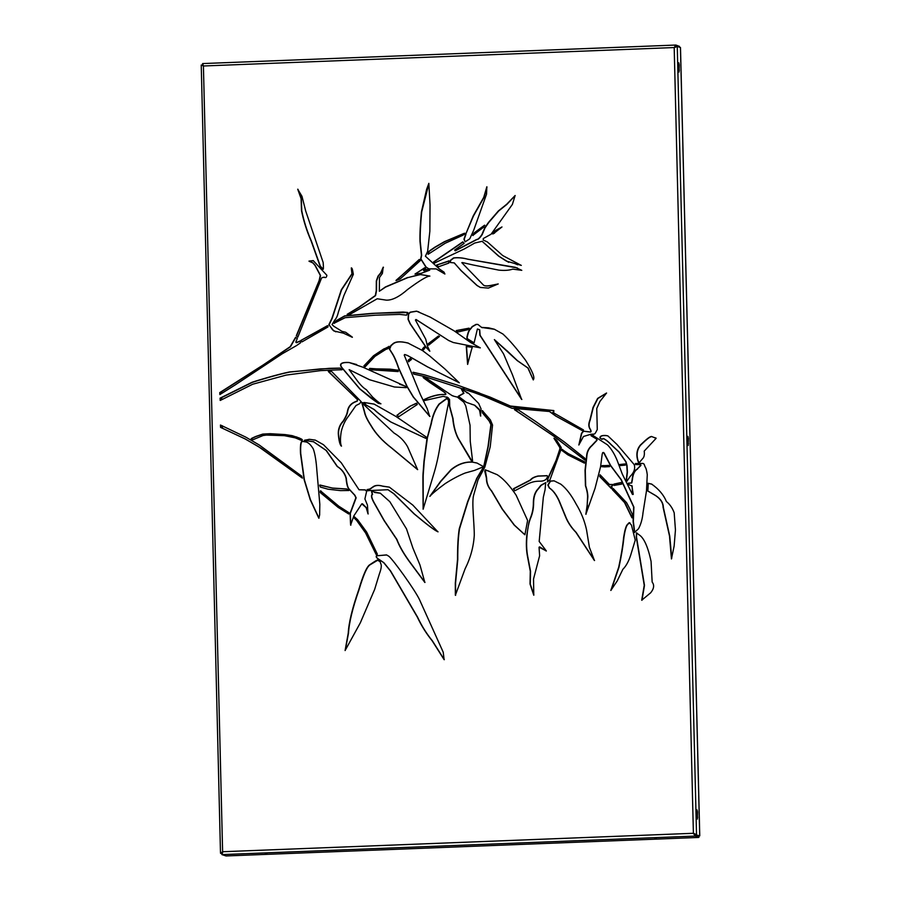 <?xml version="1.0" encoding="UTF-8"?>
<svg xmlns="http://www.w3.org/2000/svg" width="901" height="901" viewBox="0 0 901 901"><rect width="100%" height="100%" fill="white"/><g stroke="black" fill="none" stroke-linecap="round" stroke-linejoin="round"><path stroke-width="1.35" d="M654.757 838.257L656.333 838.313L654.757 838.257M265.322 853.495L266.899 853.562L265.322 853.495M222.187 853.574L222.615 851.727L220.554 853.303L221.894 853.799M693.522 833.335L695.2 834.754L699.717 835.846L695.234 834.72L693.398 833.29L695.234 836.072L698.489 837.457L226.027 855.95L221.916 854.598L222.862 851.817L221.905 853.27M221.815 853.078L220.497 853.112L201.238 65.097L202.984 65.086M678.498 64.635L679.084 72.035L679.253 64.917L678.802 62.788L678.498 64.635M687.632 438.168L688.206 445.567L688.387 438.449L687.925 436.332L687.632 438.168M696.755 811.7L697.34 819.099L697.509 811.981L697.059 809.864L696.755 811.7M202.984 64.579L202.601 63.577L675.795 45.05L674.196 47.55L677.259 46.356L680.446 47.607M695.234 834.72L698.41 835.948M423.785 349.633C422.073 350.016 422.31 349.16 424.484 347.088L424.236 346.986C422.051 349.07 421.826 349.926 423.526 349.543C425.227 348.023 425.463 347.167 424.236 346.986L424.427 346.953M428.031 344.024L428.707 345.128L439.485 336.478L438.449 336.005L428.11 343.822L438.888 336.084M411.52 359.431L409.583 359.048L408.119 360.332L408.558 361.718L411.52 359.431M410.439 358.429L409.583 359.048L410.597 358.508M409.797 406.34L396.936 415.271L398.805 416.645L417.287 404.504L416.42 403.209L409.797 406.34L416.814 403.276M465.671 234.339L463.959 239.17L465.175 241.828L469.748 238.844L473.723 230.172L486.54 194.211L486.855 186.755L483.736 197.375L473.216 215.902L465.671 234.339L473.464 215.992L483.995 197.465L486.957 187.239M444.024 272.147L439.429 269.005L425.407 256.222L427.626 251.368L429.856 231.253L430.036 204.809L428.842 183.353L426.59 189.458L421.42 211.87C420.26 224.236 419.776 234.08 419.99 241.389L421.409 255.174L420.688 258.88L425.88 267.023L428.741 268.836L436.14 268.915L444.824 273.994L444.024 272.147L444.846 274.005M407.669 277.485L385.369 286.98L379.344 291.26L379.445 277.576L382.407 273.442L383.207 267.169L380.684 272.868L377.981 276.19L376.325 280.921L376.258 290.696L375.312 295.517L358.654 307.376L347.122 314.359L349.993 314.37L377.215 298.772L386.225 300.134C392.048 300.438 399.188 296.88 407.669 289.446C419.066 280.999 426.387 276.528 429.631 276.021L420.17 274.467L407.916 277.587L420.418 274.557L429.89 276.111M407.916 277.587L385.617 287.07L379.344 291.26M333.888 326.308L332.041 324.563L334.969 319.81C336.456 318.199 337.582 315.632 338.371 312.129L343.889 295.562L353.35 274.309C352.404 268.633 351.75 266.876 351.39 269.05L351.942 273.791L341.299 289.807L331.906 318.368L328.854 324.642L333.809 330.96L343.36 333.145L352.359 337.154L345.657 332.255L341.93 331.343L333.888 326.308M351.334 267.867L351.39 269.05L351.48 267.969M323.076 269.072L322.896 269.005C323.493 270.131 323.583 267.969 323.166 262.506L305.721 211.059L301.981 196.305L297.713 189.21L301.092 198.659L301.508 210.733C303.626 221.105 306.869 231.275 311.239 241.243L320.08 266.054L322.986 269.061M583.454 436.489L590.819 434.282C595.55 433.73 594.131 435.329 597.273 429.563L596.755 408.502L599.931 401.418L606.564 393.016L597.633 398.411L593.038 407.432L589.907 419.99C588.387 423.819 588.466 426.905 590.144 429.259C591.338 431.489 590.977 432.345 589.063 431.816L583.285 431.14L581.483 433.347L578.836 445.015L583.454 436.489M602.927 438.438C605.235 439.271 607.961 441.366 611.081 444.689L618.874 451.93L625.79 461.774L626.781 465.389L627.186 472.135L626.33 478.983L627.073 480.965L630.328 476.235C634.056 472.518 635.363 468.666 634.248 464.657L616.982 444.463L607.882 435.893L606.103 435.532C597.712 434.89 600.505 439.305 600.066 437.965L601.789 439.238L603.997 438.618M587.182 504.977L585.853 514.268L595.009 488.455L600.562 466.808L602.172 454.318L602.701 452.629L603.546 452.471L610.428 465.457L621.082 479.692L633.651 507.026L633.099 521.296L634.495 532.412L638.471 528.808C640.87 524.45 642.39 519.077 643.021 512.68L646.49 490.842L647.267 474.681C646.76 470.716 646.062 468.137 645.15 466.955L644.136 464.195L642.841 463.396L635.396 463.519L635.678 464.578L640.453 464.657L640.679 465.333L637.266 469.004C634.417 470.468 632.705 474.016 632.13 479.647L631.488 482.891L628.121 483.229L628.875 484.715L632.13 486.168L632.446 494.435L622.276 474.039L617.185 460.501C614.482 453.901 611.25 448.675 607.465 444.835L592.633 435.251L591 435.701L596.653 439.091L596.755 440.229L591.867 445.443C588.623 448.225 586.866 451.773 586.607 456.097L585.042 470.277L585.425 485.65C586.821 489.727 587.542 493.399 587.598 496.676L587.182 504.977L587.846 496.766C587.801 493.489 587.069 489.817 585.673 485.74L585.301 470.367L586.855 456.188C587.114 451.874 588.871 448.315 592.115 445.533L597.003 440.319L596.901 439.181L591.247 435.791L593.331 435.442M631.871 485.571L633.223 494.401L632.446 494.435M640.453 464.657L640.938 465.434L640.712 464.758L640.938 465.434L637.266 469.004M644.136 464.195L643.382 463.542M602.701 452.629L603.895 452.899M496.496 229.969L494.108 231.591C492.149 234.17 492.194 234.654 494.244 233.066L501.981 226.951L496.496 229.969L501.947 226.984M492.712 233.911L494.244 233.066M521.048 265.288L502.735 255.569L487.306 241.896L483.218 240.038L483.251 238.551L491.079 234.215L512.376 204.437L515.124 195.517L506.7 204.245L498.422 210.89L488.545 222.356L484.761 227.818L481.844 234.643C479.659 237.909 477.902 239.52 476.561 239.497L455.039 250.726L454.656 250.039L464.128 243.394L462.799 241.885L433.516 262.022L434.237 263.148L464.173 249.014L474.793 243.011L482.114 241.31L498.591 256.098L506.351 261.087L521.307 265.39M515.181 195.528L506.948 204.336L498.681 210.992L488.792 222.446L485.02 227.908L482.103 234.744C479.906 237.999 478.149 239.61 476.82 239.587L455.287 250.816L454.656 250.039M453.575 257.923L450.41 260.31L450.185 262.495L454.307 262.912L460.907 270.503L476.922 285.448L480.301 287.442L488.331 288.095L498.219 283.939L491.158 285.358C487.317 286.135 484.783 286.079 483.567 285.2L462.314 263.193C460.569 261.74 463.531 262.934 473.138 264.984L498.895 270.142C504.706 270.694 509.313 270.356 512.714 269.106L521.792 270.345L515.316 267.315L467.653 259.15C462.551 257.787 457.854 257.382 453.575 257.923L453.822 258.013C458.102 257.472 462.799 257.877 467.912 259.24L517.332 267.935M484.592 285.707L483.567 285.2M324.574 277.339L324.056 277.114C325.644 278.127 326.579 277.519 326.86 275.278L313.221 260.603L308.987 261.11L312.793 262.855L314.99 265.412L320.294 275.391L319.123 280.594L296.294 335.803L297.904 336.906L321.308 278.724L322.04 277.553L324.45 277.294M312.073 262.596L313.12 262.968M481.089 229.113L483.646 227.187L484.558 225.205L474.072 232.942L472.8 235.465L481.089 229.113M423.436 270.199L425.677 268.723L424.765 267.721L415.001 274.152L421.499 273.217L429.563 270.221L427.119 269.489L423.436 270.199L423.92 270.784L427.367 269.59L429.788 270.075M428.009 269.624L427.367 269.59M449.025 261.132L436.67 265.04L438.415 266.797L448.822 263.092L448.664 260.828L449.284 261.222M438.674 266.899L436.658 265.04L448.912 260.918M428.245 254.217L445.195 243.259L462.54 235.398C465.062 234.035 465.445 233.415 463.666 233.55L444.407 241.671L434.834 247.201C426.432 252.944 429.563 250.703 428.009 254.048L428.088 254.251M464.77 233.213L463.666 233.55L464.848 233.336M583.465 429.935L552.73 412.365L553.811 411.858L553.721 410.563L510.383 406.024L490.167 397.138L457.573 385.166L424.405 374.793L412.917 372.35L413.796 374.106L424.18 376.46L473.656 392.419L489.907 398.456L511.903 408.254L549.407 411.487L555.759 416.059L581.877 430.396L583.465 429.935M511.441 406.475L510.383 406.024M398.017 370.243L390.234 369.162L369.421 368.7L372.687 369.894L398.242 371.572L397.78 370.018M388.86 346.964L383.77 348.969L373.532 355.749L363.869 365.941L365.209 366.73L375.041 356.3L385.988 349.318C388.061 348.845 389.018 348.056 388.86 346.964L389.007 346.322M338.021 369.872L342.053 369.77L339.97 368.092L329.282 368.34L289.412 371.978C277.17 374.444 255.715 380.999 252.032 382.283L220.047 398.186L220.294 400.427L252.674 384.243L286.225 375.075L320.666 370.615L338.021 369.872M619.663 464.522L620.147 465.58L625.317 465.13L625.012 463.947L619.663 464.522L625.159 464.004M604.639 465.614L602.116 465.58L601.8 466.662L604.639 466.909L609.56 466.617L608.693 465.423L604.639 465.614L608.941 465.513M616.408 483.555L613.93 484.096L614.099 485.425L621.758 484.074L621.082 482.542L616.408 483.555L621.285 482.643M632.13 517.827L632.153 517.748C632.254 512.5 633.144 516.329 629.585 508.378L626.668 502.792L613.311 488.624L612.455 489.739L624.337 502.206L631.973 517.872M556.627 440.262L553.957 438.258L559.712 447.324L559.893 448.856L556.075 460.411L547.797 478.476L547.391 481.945L549.97 479.782L560.985 449.588L561.222 447.538L556.627 440.262M585.019 460.084L584.208 459.465C585.413 459.938 585.571 459.487 584.681 458.125L564.251 441.895L535.96 421.668L518.244 409.842L514.494 409.685L553.833 436.219L584.907 460.107M563.193 450.241C562.359 449.025 561.942 449.115 561.942 450.477L567.867 454.847L584.377 463.114L584.659 461.83L568.463 453.732L563.193 450.241M562.337 449.362L561.942 450.477L562.449 449.486M602.487 479.377L611.441 488.646L612.241 487.723L611.16 486.349L612.567 485.729L612.691 484.569L609.346 484.423L600.077 474.771L599.706 476.528L602.487 479.377L599.965 476.629L600.19 474.861M636.478 532.795L636.264 537.041L644.238 585.278L641.703 600.224L650.702 592.768C654.025 588.601 654.509 585.042 652.155 582.069L651.074 561.413C647.887 546.457 643.798 537.525 638.809 534.631L636.444 532.773M301.756 476.201L259.218 444.97L245.838 437.154L220.452 425.035L220.554 427.378L244.948 438.855L258.283 446.479L302.15 477.969L301.756 476.201M294.537 437.559L301.362 440.386C303.288 440.195 302.511 439.373 299.042 437.92L292.194 435.656L285.065 434.575L270.165 433.696L262.777 434.079L255.805 436.444C249.25 439.305 251.514 438.697 251.638 438.978L253.091 439.665L263.092 435.521L266.448 435.082L284.401 435.667L295.584 437.92M313.323 448.991C310.699 444.542 308.052 442.154 305.371 441.839L303.175 441.434C302.961 441.997 299.808 437.886 300.483 453.372L304.121 479.647L310.181 499.605L318.83 518.221L319.641 514.865L319.821 504.256L316.904 470.908C316.228 461.166 315.035 453.856 313.323 448.991M524.911 534.744L527.603 520.451L516.138 495.212L513.593 491.507C507.77 483.533 502.296 477.924 497.172 474.681L485.29 469.804L484.738 471.122L486.394 478.048C486.382 482.88 488.072 487.182 491.473 490.955L502.195 509.099L514.201 525.08L524.776 534.721M546.04 479.343L546.243 479.163C547.988 476.381 547.898 475.232 545.95 475.717L537.953 476.032C534.102 476.933 531.601 478.24 530.43 479.951L513.446 488.736L514.854 490.73L523.92 486.011C537.48 477.913 540.577 483.589 546.04 479.343M545.06 489.795L545.691 482.643L540.893 485.29L538.179 488.702C535.104 491.822 533.505 496.338 533.358 502.24C533.426 507.59 532.536 512.59 530.678 517.242L528.943 522.265L526.781 535.408C526.049 543.202 526.274 550.139 527.445 556.244L530.284 571.211L530.025 583.994L533.775 595.223L533.527 579.016L539.62 555.759L539.046 547.189L546.321 550.916L539.181 541.467L543.337 497.206L545.06 489.795M589.4 547.279L586.495 529.597C584.467 520.553 581.021 512.05 576.156 504.087C571.268 494.919 566.155 488.286 560.816 484.186L554.014 480.796L550.274 481.066L547.853 485.053L549.25 487.925C552.831 490.234 556.063 494.491 558.935 500.697L565.423 516.498C567.686 522.208 571.178 527.49 575.897 532.333L594.435 560.546L589.4 547.279M321.06 491.293C320.362 490.369 320.092 490.786 320.26 492.543L338.224 507.454L348.912 513.773L348.856 512.658L338.799 506.204L320.486 490.854M376.449 554.678L376.201 554.588C377.429 554.813 377.643 554.329 376.866 553.135L366.651 532.063L357.584 519.663L354.465 516.881C353.057 516.678 353.766 517.838 356.593 520.373L365.569 532.919L376.201 554.588M378.51 560.636C376.742 560.85 380.594 557.415 370.029 564.578C367.034 566.076 363.238 574.545 358.666 589.997C352.28 608.31 348.8 622.681 348.236 633.121L345.094 650.545L360.321 622.828L374.647 589.412L379.4 573.836C381.416 568.463 381.81 564.972 380.582 563.362L380.278 561.864L377.643 560.14M376.584 555.804C375.571 556.728 376.539 558.046 379.467 559.746L383.713 562.674L390.392 570.93L417.219 616.881C421.443 625.801 426.398 633.73 432.086 640.667L444.125 659.667L443.224 652.223L419.472 599.57C414.651 589.513 393.365 559.983 388.894 556.289L386.563 554.915L376.584 555.804L386.698 554.96M313.334 441.648L326.117 450.432L337.177 466.436C341.625 469.218 344.576 473.104 346.029 478.104C346.547 483.646 347.426 487.193 348.664 488.736L354.634 495.156L355.895 497.746L350.072 513.277L350.602 525.103L353.823 515.946L361.774 503.862L366.178 507.657L368.025 513.874L367.45 505.101L364.894 498.951L366.628 491.349L365.153 489.862L359.048 489.784L341.276 462.799L323.504 444.734L315.282 440.105L309.28 439.294L304.347 440.431L313.739 441.794M361.774 503.862L362.382 503.817M348.912 490.504L346.716 488.973L332.492 488.06L319.652 485.155L320.317 487.036L328.077 489.209L340.522 490.617L348.912 490.504M419.956 564.938L412.872 547.999L406.509 528.91L389.84 501.699L380.346 493.23L372.259 491.541C371.347 490.595 371.37 491.507 372.327 494.266C370.829 495.167 371.336 497.915 373.859 502.521L384.017 520.496L396.665 539.35C399.143 545.893 403.254 553.146 409.009 561.109L424.867 582.485L419.956 564.938M369.387 490.572L387.948 489.716L393.647 493.624L414.133 513.908C426.804 524.495 434.699 530.441 437.807 531.736L412.782 505.067L389.356 487.137L382.61 486.123C378.769 485.02 375.728 485.143 373.476 486.484L369.894 489.006L367.056 489.592L367.698 490.786L369.387 490.572M525.542 360.231C516.937 348.755 509.403 340.026 502.938 334.034L494.345 329.237L488.567 327.829L481.573 327.39L477.879 324.428L476.032 324.383L472.158 326.601L470.176 329.102C469.061 329.8 467.979 332.424 466.943 336.985L466.966 338.483L474.106 342.842L477.406 328.989L479.49 329.732L479.85 335.195L521.6 399.391L512.568 375.041L503.546 353.868L494.379 339.598L517.163 360.558L527.885 368.002L533.223 379.828C535.205 377.992 532.637 371.46 525.542 360.231M494.379 339.598L506.767 350.647M477.406 328.989L479.49 329.732M482.294 327.727L481.573 327.39M458.001 331.973L467.867 329.687L469.004 328.178L456.221 330.577L457.742 331.883M448.416 340.398L453.282 342.515L480.312 347.865L470.401 342.391L454.284 330.937L430.216 317.129L416.499 311.138L410.101 312.185L408.39 313.976L408.063 319.292L410.056 323.718L426.072 347.381L429.754 351.142L427.479 346.187L425.722 339.17L415.417 320.024L415.958 319.495L448.664 340.488L416.217 319.585L415.417 320.024M471.336 350.23L472.282 347.313L466.279 346.446L467.608 364.409L471.336 350.23M427.829 379.039L426.68 378.409C422.828 377.53 419.798 375.21 430.171 382.722L443.529 391.676L445.59 393.546L445.195 394.57C440.657 394.041 435.003 395.089 428.245 397.69L424.146 399.537L424.394 400.573L443.258 396.327L448.124 397.701L449.306 399.334L449.453 406.193L452.752 418.391C453.473 426.128 455.23 432.728 457.99 438.179L471.212 460.591L472.575 460.85L470.254 441.31L470.052 425.261L465.772 405.889L463.835 402.218L457.37 397.093L453.608 396.181C450.275 394.233 457.697 399.47 443.089 389.57L426.747 378.431M457.494 397.15L453.608 396.181M474.534 405.202L479.659 410.304L480.515 415.98L481.033 408.851L478.668 403.457L468.711 393.388L461.391 389.221L463.666 393.196L458.237 396.305L466.189 402.296L474.962 405.349M468.847 393.433L466.741 392.712M651.66 484.107L648.01 483.263L647.605 490.91L655.556 495.561C660.523 498.872 663.035 502.781 663.08 507.252L669.499 536.016L671.448 558.958L674.128 546.085L675.446 529.979L674.185 512.815C672.473 508.051 669.86 504.278 666.368 501.519C663.733 494.953 658.834 489.142 651.66 484.107L651.299 483.972M651.637 436.523C650.466 436.411 648.281 437.785 645.071 440.657L640.42 445.004C637.041 449.047 636.083 453.946 637.548 459.713L638.404 462.179C640.712 461.661 637.795 464.139 643.393 457.742C644.339 456.086 644.609 453.89 644.192 451.131L656.097 438.348L651.513 436.467M371.651 412.095L364.06 404.797L363.013 402.657L361.785 402.634L364.409 411.982C365.006 415.282 367.146 419.776 370.84 425.463C375.413 433.415 382.261 440.882 391.383 447.876L417.591 469.635L407.545 446.659C404.358 441.017 399.864 436.489 394.064 433.066L371.651 412.095M440.42 443.63L448.574 402.612L448.371 400.089L446.738 398.343L439.069 404.031C435.194 409.155 432.503 415.766 430.982 423.887L426.939 438.855L423.966 461.301C423.087 475.064 422.817 471.741 422.918 483.465L423.132 509.234L433.201 475.818C436.298 466.031 438.697 455.309 440.42 443.63M484.839 467.078L490.234 446.75L492.554 425.047L490.392 419.934L482.328 410.608L482.519 412.962L489.074 420.857L490.899 424.54L488.027 446.4L483.713 466.695L476.685 478.431L467.551 501.947L459.251 528.774C458.046 536.489 457.471 546.704 457.528 559.397L455.309 583.06L455.354 595.257L465.119 568.779C470.502 558.023 473.543 546.884 474.275 535.34C474.365 523.729 471.55 501.992 473.667 495.133L478.026 479.873L484.839 467.078M474.579 470.39L482.215 467.281L482.823 466.256L477.012 463.046L472.327 462.067C464.815 461.639 457.685 464.195 450.962 469.714L440.566 481.348L429.845 496.35C432.232 493.624 437.357 489.378 445.207 483.6C452.392 478.994 459.037 475.48 465.13 473.036L474.579 470.39M348.946 362.472C336.467 361.808 341.411 367.214 342.166 368.092L359.736 388.872L371.189 398.265L378.307 403.333L380.639 403.761C381.686 403.839 380.92 404.864 372.507 396.969L366.279 389.626C363.362 387.982 360.017 384.558 356.244 379.344L349.149 369.635L369.725 379.783L394.435 387.002L406.283 387.667L405.259 386.202L362.9 367.203L348.946 362.472L356.695 364.556M408.243 343.112C400.19 340.995 394.852 341.434 392.205 344.452L390.865 345.5L389.401 349.126L392.126 353.462C394.131 356.559 396.282 361.492 398.58 368.261L406.948 386.473L413.187 396.924L429.664 416.363L427.175 408.558L420.362 394.514L404.2 355.084L404.718 354.498L407.579 355.512L427.299 366.775L459.116 382.655L444.869 368.926L429.766 356.053L422.411 350.489L407.612 342.864M407.218 355.377L411.273 357.584M361.166 401.643L331.579 371.437L328.347 371.257L357.438 399.627L357.089 400.979L354.453 402.083C350.613 403.851 348.282 406.79 347.493 410.912C347.133 413.694 345.68 417.107 343.112 421.139C339.778 424.641 338.168 428.842 338.28 433.73C338.832 440.533 339.823 444.644 341.254 446.04L341.355 445.995C340.195 443.044 340.161 438.19 341.276 431.433C342.74 425.373 345.286 420.125 348.89 415.688L355.951 405.551L359.533 403.738L361.166 401.643M426.15 436.974L395.866 416.42L374.095 404.087L364.173 402.477L365.806 404.864L374.061 409.482C376.832 412.309 382.396 416.476 390.752 421.972L425.632 438.291L426.15 436.974M420.057 259.837L419.202 259.511L396.023 280.616L400.213 278.893L420.35 260.58L420.057 259.837M396.057 280.346L419.832 259.567M406.61 315.159L407.567 312.456L403.029 312.028L371.415 313.424L344.632 315.902L336.242 320.688L334.034 323.279L345.184 317.681L375.424 315.204L399.548 314.404L406.61 315.159M324.664 328.854L328.009 326.917L327.491 325.666L300.9 340.443L301.925 341.907L324.664 328.854M301.903 341.918L301.216 340.263L328.009 325.892M235.251 384.896L282.25 353.778L296.406 345.657L300.551 342.797L299.943 341.04L296.328 342.594L295.821 342.121L297.307 338.416L295.562 337.346L290.212 346.66L263.227 364.939L219.743 392.611L219.878 394.559L235.251 384.896M300.191 341.13L296.575 342.695L295.821 342.121M623.661 537.187C622.771 546.119 621.116 556.12 618.705 567.202L610.822 590.459L617.208 580.954L622.895 569.263C626.004 566.233 628.594 561.548 630.666 555.219L635.25 540.127L631.455 525.069L629.202 522.648L627.119 524.776C625.835 526.488 624.686 530.621 623.661 537.187L623.92 537.278C624.934 530.723 626.082 526.578 627.366 524.866L629.45 522.738L630.126 523.076M428.651 345.151L428.29 344.114M408.817 361.808L408.378 360.423L409.831 359.139M398.546 416.746L397.195 415.372L399.244 413.435L410.045 406.441M465.051 241.795L464.218 239.261L465.918 234.429M444.936 273.994L436.275 268.96M428.989 268.937L426.128 267.113L420.936 258.97L421.657 255.265L420.249 241.479C420.035 234.17 420.508 224.326 421.679 211.96L428.797 183.962M347.369 314.449L358.913 307.466L375.571 295.607L376.517 290.786L376.573 281.011L378.24 276.28L380.943 272.958L383.454 267.259M335.87 331.85L332.57 329.867L329.113 324.732L332.154 318.458L341.547 289.897L352.19 273.881L351.638 269.14M352.336 337.312L343.495 333.19M342.053 331.388L345.793 332.3M323.144 269.106L320.328 266.144L311.487 241.333C307.117 231.366 303.874 221.207 301.767 210.834L301.339 198.761L297.972 189.3M579.185 444.227L581.731 433.437L583.533 431.23L589.31 431.906C591.236 432.435 591.597 431.59 590.392 429.36C588.713 427.006 588.635 423.909 590.166 420.08L593.286 407.522L597.881 398.501L606.486 393.23M602.014 439.316L600.314 438.055C600.753 439.395 597.96 434.98 606.35 435.622L608.006 435.949M627.31 481.033L626.589 479.084L627.434 472.225L627.028 465.479L626.037 461.864L619.133 452.02L611.34 444.779C608.209 441.456 605.495 439.373 603.186 438.528M585.954 514.325L587.441 505.067M634.743 532.514L633.347 521.386L633.899 507.117L621.33 479.782L610.675 465.547L604.143 452.989M635.746 464.533L635.655 463.621L643.089 463.486M629.123 484.806L628.38 483.319L631.736 482.981L632.378 479.737C632.964 474.106 634.676 470.559 637.514 469.094M494.503 233.168L492.926 233.877C493.669 232.098 494.942 230.836 496.744 230.07M434.485 263.238L433.775 262.112L463.046 241.975M508.66 262.326L498.85 256.188L482.249 241.367M517.625 264.781L514.775 263.486M450.342 262.495L450.658 260.4L453.822 258.013M480.424 287.487L477.17 285.538L461.154 270.604L454.115 262.833M483.826 285.29C485.042 286.18 487.565 286.236 491.405 285.459L498.107 284.018M297.871 337.075L296.542 335.904L319.371 280.684L320.542 275.492L315.249 265.502L313.052 262.946L309.212 261.346L313.469 260.704M473.048 235.555L474.32 233.032L484.806 225.306M415.136 273.938L425.024 267.811M428.257 254.138C429.822 250.793 426.691 253.046 435.093 247.302L444.655 241.761L463.925 233.652M510.642 406.114L514.539 407.094L553.89 410.653M413.818 374.016L413.311 372.282L424.653 374.884L457.821 385.256L479.704 393.14M464.285 389.097L462.844 388.534M512.151 408.356L482.564 395.663M582.136 430.498L556.018 416.149L549.666 411.577M372.147 369.838L369.692 368.396L398.265 370.334M364.995 366.831L364.117 366.031L373.78 355.85L384.017 349.07L389.176 346.412L389.119 347.054M220.103 400.247L220.306 398.287L252.291 382.373C255.963 381.089 277.429 374.534 289.671 372.068L320.824 368.869L340.229 368.182M620.192 465.535L619.911 464.612M602.059 466.752L602.364 465.671L604.886 465.716M614.133 485.414L614.178 484.186L616.667 483.646M631.961 517.411L625.328 503.411L612.703 489.829L613.344 488.657M547.324 481.866L548.045 478.577L556.322 460.501L560.14 448.957L559.971 447.414L554.205 438.359M584.456 459.566L554.092 436.309L514.753 409.775L518.041 409.741M584.434 463.125L568.126 454.937L562.201 450.579M609.786 484.67L612.646 484.468M611.576 488.657L602.735 479.467M641.985 600.257L644.485 585.38L636.511 537.142L636.725 532.885M302.409 478.071L261.752 448.653L245.207 438.945L220.813 427.468L220.711 425.126M301.61 440.476L294.785 437.649M252.967 439.699L251.897 439.069C251.762 438.787 249.498 439.395 256.053 436.546L263.024 434.169L270.413 433.786L285.313 434.676L296.902 437.053M318.988 518.154L310.428 499.695L304.369 479.737L300.731 453.462C300.067 437.987 303.22 442.087 303.423 441.524L305.63 441.929M524.776 534.631L514.46 525.17L502.454 509.2L491.721 491.045C488.331 487.272 486.63 482.97 486.641 478.138L485.245 470.063L489.063 471.133M514.775 490.752L513.705 488.838L530.689 480.053C531.849 478.33 534.349 477.023 538.201 476.122L546.197 475.807M533.876 595.009L530.284 584.085L530.543 571.313L527.693 556.334C526.522 550.241 526.308 543.292 527.04 535.509C527.885 524.979 529.968 519.483 530.937 517.332C532.784 512.68 533.685 507.68 533.617 502.33C533.752 496.428 535.363 491.912 538.426 488.792L541.141 485.38L545.803 482.699M546.299 551.04L539.643 546.884M594.559 560.501L576.144 532.423C571.425 527.581 567.934 522.298 565.67 516.588L559.183 500.787C556.311 494.581 553.079 490.324 549.497 488.015L548.101 485.143L550.522 481.157L554.149 480.852M348.71 513.987L338.472 507.556L320.508 492.644C320.339 490.887 320.61 490.471 321.319 491.394M376.044 553.969L365.817 533.009L356.841 520.463C354.014 517.94 353.305 516.769 354.724 516.971M345.286 650.207L348.496 633.223C349.059 622.782 352.528 608.4 358.913 590.087C363.497 574.635 367.281 566.166 370.277 564.679L377.756 560.208M444.317 659.678L432.345 640.757C426.646 633.831 421.691 625.891 417.478 616.971L390.64 571.02L383.961 562.776L379.715 559.848C376.787 558.136 375.83 556.829 376.832 555.894M359.048 489.784L365.401 489.964M304.594 440.206L309.527 439.384L315.406 440.161M350.849 525.193L350.32 513.367L356.143 497.836L354.893 495.246L348.912 488.826C347.673 487.283 346.795 483.747 346.288 478.206C344.824 473.205 341.873 469.308 337.425 466.527L326.376 450.523L313.593 441.749M368.16 513.964L366.437 507.759L362.63 503.907M320.103 486.574L320.148 485.042L332.739 488.151L346.964 489.063M424.99 582.418L409.257 561.199C403.513 553.237 399.391 545.983 396.913 539.44L384.265 520.598L374.118 502.612C371.595 498.005 371.077 495.257 372.575 494.356C371.617 491.597 371.595 490.696 372.507 491.631L373.228 491.709M374.568 492.464L380.47 493.275M367.845 490.797L367.304 489.682L370.153 489.097L373.724 486.585C375.976 485.234 379.017 485.11 382.857 486.225L389.48 487.182M438.055 531.838C434.946 530.543 427.063 524.596 414.392 513.998L393.895 493.714L388.072 489.761M481.821 327.48L494.48 329.282M473.881 343.135L467.225 338.573L467.202 337.087C468.238 332.514 469.308 329.89 470.435 329.192L472.406 326.691L476.291 324.473L478.003 324.473M521.859 399.481L480.109 335.285L479.737 329.822M533.302 379.929L528.144 368.092L517.422 360.648L507.015 350.737M457.46 331.861L456.48 330.667L469.263 328.279M453.417 342.571L448.664 340.488M429.856 351.176L426.319 347.482L410.304 323.808L408.322 319.393L408.637 314.077L410.349 312.275L416.758 311.239L418.965 311.949M467.765 364.038L466.527 346.547L472.225 347.302M471.854 460.929L458.249 438.269C455.478 432.818 453.732 426.218 453 418.492L449.7 406.283L449.554 399.425L446.907 396.969M424.54 400.585L424.394 399.639L428.493 397.78C435.262 395.179 440.904 394.142 445.443 394.661C446.355 394.21 445.804 393.241 443.776 391.766L423.504 377.733L426.849 378.476M480.74 416.048L479.321 409.347L474.782 405.292M466.436 402.387L458.485 396.406L463.925 393.286L461.65 389.311M472.462 404.572L470.953 403.986M671.763 558.305L669.747 536.106L663.339 507.353C663.282 502.871 660.782 498.974 655.815 495.651L647.853 491L648.269 483.364L651.907 484.197M638.651 462.281L637.795 459.803C636.331 454.036 637.3 449.137 640.667 445.094L645.33 440.747C648.529 437.875 650.713 436.501 651.896 436.625M653.056 437.12L656.074 438.1M417.681 469.59L391.631 447.966C382.508 440.972 375.661 433.505 371.088 425.565C367.394 419.866 365.254 415.372 364.668 412.084L362.033 402.724M423.233 508.896L423.166 483.555C423.065 471.831 423.346 475.165 424.213 461.391L427.423 437.706L431.23 423.977C432.75 415.868 435.442 409.245 439.316 404.132L447.2 398.4M455.602 595.347L455.557 583.15L457.776 559.498C457.719 546.794 458.294 536.591 459.51 528.864L467.799 502.048L476.944 478.521L483.961 466.786L488.274 446.491L491.158 424.63L489.322 420.958L482.778 413.052L482.587 410.71M429.98 496.35L440.814 481.438L451.21 469.815C457.945 464.285 465.062 461.729 472.575 462.157L477.136 463.091M378.566 403.423L359.983 388.962L342.414 368.182C341.659 367.315 336.726 361.898 349.194 362.562M369.162 379.58L349.363 369.725M399.661 384.265L405.36 386.247M459.33 382.801L427.547 366.876L411.52 357.674M429.912 416.465L413.435 397.014L407.196 386.563L398.828 368.351C396.53 361.583 394.379 356.65 392.374 353.552L389.649 349.216L391.113 345.59L392.464 344.542C395.1 341.535 400.449 341.085 408.502 343.202M341.502 446.13C340.082 444.734 339.091 440.634 338.539 433.831C338.416 428.932 340.026 424.743 343.371 421.229C345.928 417.197 347.381 413.784 347.741 411.002C348.541 406.88 350.861 403.941 354.712 402.173L357.337 401.069L357.686 399.729L328.471 371.696L331.286 371.291M425.891 438.382L391 422.062C382.643 416.566 377.08 412.399 374.32 409.572L366.054 404.954L364.421 402.567L374.219 404.132M334.294 323.38L336.49 320.779L344.88 315.992L375.604 313.255L407.826 312.546M219.957 394.503L220.002 392.712L263.475 365.029L290.46 346.75L295.821 337.436M611.182 590.121L618.953 567.292C621.363 556.21 623.019 546.209 623.92 537.278M201.283 64.985L203.412 65.987L202.579 63.577L202.905 65.007M675.694 45.061L202.579 63.577M202.59 65.21L203.66 66.077L202.702 64.895M679.512 46.401L679.534 47.19L679.5 46.39L675.896 45.05L675.851 46.368M675.761 46.379L674.444 47.652L677.259 46.356L696.529 834.664L693.398 833.29L674.196 47.55L203.412 65.987L222.615 851.727L693.398 833.29M221.916 854.598L695.234 836.072L695.2 834.754M698.816 836.094L698.849 837.412L698.804 836.105M222.479 428.189L222.423 425.824M221.781 399.695L221.725 397.589M221.623 393.444L221.59 391.732M222.22 428.076L222.164 425.711M221.533 399.819L221.477 397.713M221.387 393.602L221.342 391.879M699.717 835.846L680.446 47.539M696.901 817.286L697.644 817.252M696.766 812.015L697.509 811.981M687.767 443.754L688.51 443.72M687.632 438.483L688.387 438.449M678.633 70.222L679.377 70.188M678.509 64.94L679.253 64.917M680.492 47.573L699.762 835.891"/></g></svg>
